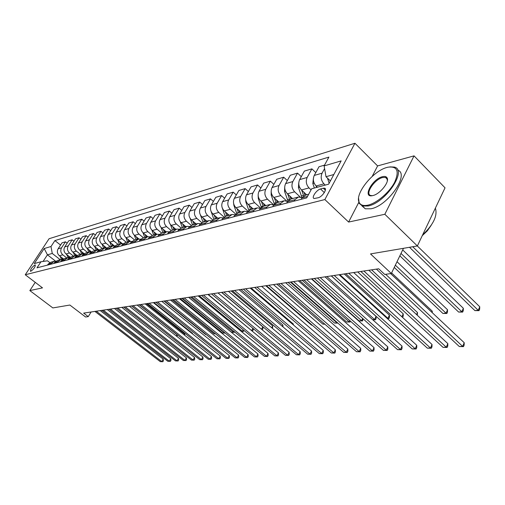 <?xml version="1.0" encoding="UTF-8"?>
<svg xmlns="http://www.w3.org/2000/svg" width="505" height="505" viewBox="0 0 505 505"><rect width="100%" height="100%" fill="white"/><g stroke="black" fill="none" stroke-linecap="round" stroke-linejoin="round"><path stroke-width="0.76" d="M30.786 271.292C33.791 269.133 35.293 267.012 35.3 264.923L34.984 264.929C31.985 267.088 30.483 269.209 30.477 271.292L30.786 271.292M354.946 143.25L49.08 238.726L25.25 274.764L324.86 199.563L354.946 143.25L377.601 165.918L372.185 176.403M358.784 202.36L348.614 222.061L384.835 214.272L414.043 155.862L377.601 165.918M414.043 155.862L445.038 187.822L417.364 245.954L370.512 253.92L391.337 273.495L403.482 248.315M35.236 282.345L29.839 290.596L52.855 307.93L69.86 305.039L85.579 317.001L88.255 316.622L91.121 311.983M384.835 214.272L417.364 245.954M391.337 273.495L384.747 274.436L378.699 268.78L83.641 313.106L88.255 316.622M323.295 188.232L320.505 188.977C316.471 189.848 311.086 197.916 314.154 198.516L318.163 197.764C322.222 196.937 327.688 188.744 324.57 188.182L323.295 188.232L325.372 190.215M333.83 174.522L326.015 176.712L324.103 165.918L328.9 157.087L54.906 240.588L60.575 245.064M324.103 165.918L341.146 160.887L328.648 184.18L311.673 188.756L306.712 197.878L36.991 267.827L40.974 261.767L34.252 263.585L44.194 248.529L51.005 246.516L54.906 240.588M348.614 222.061L324.86 199.563M29.839 290.596L42.515 287.875L25.25 274.764M40.974 261.767L47.464 260.788L49.793 262.594M50.841 264.235L51.485 263.238L54.288 261.312L55.708 261.262L47.432 254.817L43.076 261.451M330.39 180.929L326.015 176.712M325.264 185.095L323.964 183.852C321.098 180.569 320.467 177.015 322.076 173.19L324.576 168.588M317.411 187.21L316.117 185.985C313.27 182.741 312.645 179.225 314.249 175.431L318.99 166.764L324.532 165.122M311.08 189.855L309.022 187.91C306.188 184.704 305.569 181.219 307.166 177.463L311.894 168.866L315.795 172.603M306.668 194.835L301.485 189.962C298.663 186.787 298.051 183.34 299.648 179.616L304.357 171.094L311.894 168.866M300.204 197L294.655 191.818C291.846 188.674 291.24 185.259 292.837 181.566L297.533 173.114L301.277 176.662M292.528 198.56L287.395 193.787C284.605 190.682 284.006 187.298 285.596 183.637L290.274 175.26L297.533 173.114M286.644 200.958L280.824 195.574C278.047 192.5 277.453 189.148 279.038 185.518L283.703 177.205L287.307 180.582M278.918 202.145L273.836 197.474C271.078 194.431 270.484 191.111 272.069 187.513L276.721 179.275L283.703 177.205M273.735 204.897L267.505 199.197C264.759 196.18 264.172 192.891 265.75 189.325L270.39 181.15L273.849 184.357M265.794 205.598L260.769 201.028C258.042 198.042 257.462 194.785 259.033 191.25L263.654 183.145L270.39 181.15M260.567 208.028L254.665 202.688C251.951 199.727 251.376 196.502 252.942 192.992L257.55 184.95L260.877 188.005M253.144 208.931L248.176 204.449C245.474 201.527 244.906 198.326 246.465 194.848L251.054 186.875L257.55 184.95M247.898 211.084L242.286 206.053C239.597 203.155 239.035 199.98 240.588 196.527L245.165 188.618L248.372 191.534M240.942 212.144L236.018 207.751C233.348 204.885 232.786 201.741 234.339 198.32L238.897 190.473L245.165 188.618M235.709 214.07L230.337 209.297C227.679 206.457 227.124 203.338 228.67 199.942L233.209 192.152L236.302 194.936M229.156 215.25L224.283 210.945C221.644 208.129 221.095 205.036 222.636 201.672L227.155 193.945L233.209 192.152M223.961 216.986L218.798 212.435C216.172 209.644 215.622 206.583 217.156 203.244L221.663 195.574L224.649 198.231M217.769 218.248L212.952 214.025C210.339 211.26 209.796 208.224 211.324 204.91L215.818 197.303L221.663 195.574M212.637 219.827L207.65 215.465C205.049 212.731 204.506 209.714 206.034 206.425L210.509 198.875L213.388 201.419M206.766 221.146L201.994 216.998C199.412 214.29 198.875 211.305 200.397 208.041L204.853 200.548L210.509 198.875M201.716 222.598L196.868 218.394C194.292 215.711 193.762 212.744 195.277 209.506L199.721 202.069L202.499 204.506M196.117 223.949L191.401 219.883C188.845 217.219 188.314 214.284 189.823 211.071L194.248 203.685L199.721 202.069M191.174 225.306L186.44 221.228C183.896 218.589 183.372 215.679 184.874 212.485L189.28 205.156L191.969 207.492M185.815 226.663L181.15 222.667C178.618 220.054 178.101 217.163 179.597 214L183.99 206.722L189.28 205.156M180.992 227.944L176.346 223.974C173.827 221.379 173.31 218.514 174.806 215.37L179.18 208.148L181.775 210.389M175.841 229.295L171.22 225.363C168.72 222.793 168.209 219.953 169.693 216.834L174.055 209.663L179.18 208.148M171.157 230.52L166.568 226.631C164.081 224.081 163.57 221.259 165.053 218.166L169.396 211.046L171.908 213.198M166.177 231.833L161.606 227.976C159.132 225.451 158.627 222.655 160.104 219.58L164.428 212.517L169.396 211.046M161.65 233.032L157.099 229.201C154.631 226.701 154.132 223.923 155.603 220.868L159.915 213.849L162.345 215.919M156.809 234.295L152.289 230.507C149.84 228.026 149.341 225.274 150.806 222.244L155.098 215.275L159.915 213.849M152.422 235.463L147.921 231.7C145.478 229.238 144.986 226.499 146.444 223.494L150.717 216.576L153.072 218.564M147.744 236.706L143.256 232.969C140.826 230.526 140.339 227.812 141.791 224.826L146.052 217.958L150.717 216.576M143.47 237.817L139.014 234.118C136.602 231.694 136.116 229.005 137.562 226.038L141.804 219.214L144.083 221.127M138.97 239.054L134.488 235.349C132.089 232.944 131.609 230.274 133.049 227.332L137.272 220.552L141.804 219.214M134.791 240.109L130.378 236.466C127.986 234.08 127.512 231.429 128.945 228.506L133.15 221.771L135.365 223.62M130.486 241.358L125.985 237.659C123.605 235.298 123.132 232.66 124.565 229.762L128.756 223.077L133.15 221.771M126.357 242.324L121.989 238.745C119.622 236.397 119.155 233.783 120.581 230.899L124.754 224.258L126.9 226.038M122.273 243.618L117.728 239.907C115.374 237.577 114.906 234.983 116.327 232.117L120.48 225.52L124.754 224.258M118.17 244.483L113.846 240.961C111.504 238.65 111.043 236.075 112.457 233.228L116.592 226.676L118.675 228.386M114.326 245.84L109.705 242.084C107.376 239.793 106.915 237.236 108.322 234.408L112.445 227.9L116.592 226.676M110.216 246.579L105.936 243.107C103.613 240.834 103.159 238.297 104.56 235.488L108.67 229.018L110.69 230.678M106.593 247.987L101.909 244.205C99.605 241.945 99.15 239.427 100.546 236.637L104.636 230.217L108.67 229.018M102.483 248.618L98.241 245.196C95.95 242.962 95.495 240.456 96.891 237.685L100.962 231.303L102.925 232.9M98.866 249.906L94.328 246.263C92.049 244.041 91.601 241.554 92.989 238.802L97.042 232.464L100.962 231.303M94.965 250.594L90.767 247.229C88.495 245.026 88.053 242.558 89.429 239.825L93.469 233.518L95.376 235.065M91.367 251.787L86.961 248.264C84.701 246.08 84.259 243.625 85.635 240.91L89.656 234.648L93.469 233.518M87.649 252.525L83.495 249.211C81.242 247.033 80.806 244.597 82.176 241.901L86.185 235.677L88.034 237.167M84.082 253.63L79.79 250.215C77.549 248.056 77.114 245.638 78.483 242.956L82.473 236.776L86.185 235.677M80.535 254.4L76.413 251.13C74.191 248.99 73.755 246.585 75.119 243.921L79.089 237.773L80.895 239.218M77.006 255.429L72.808 252.115C70.593 249.988 70.163 247.601 71.521 244.95L75.479 238.846L79.089 237.773M73.604 256.224L69.526 253.005C67.323 250.897 66.894 248.523 68.244 245.891L72.183 239.818L73.938 241.22M70.126 257.197L66.016 253.958C63.819 251.862 63.396 249.508 64.741 246.894L68.667 240.86L72.183 239.818M66.856 257.998L62.816 254.829C60.632 252.746 60.209 250.404 61.553 247.81L65.461 241.813L67.171 243.164M63.441 258.926L59.394 255.757C57.223 253.693 56.806 251.37 58.138 248.782L62.033 242.823L65.461 241.813M60.284 259.734L52.261 253.459L47.432 254.817L44.194 248.529M301.201 199.311L301.996 197.853L305.506 195.138L308.656 194.311M294.162 201.135L294.952 199.696L298.442 197L302.072 197.726M286.676 203.073L287.465 201.647L290.949 198.976L297.836 197.158M279.909 204.834L280.692 203.414L284.157 200.763L287.616 201.394M272.713 206.696L273.495 205.295L276.942 202.663L283.551 200.921M266.192 208.388L266.975 206.993L270.415 204.38L273.716 204.929M259.267 210.181L260.043 208.805L263.465 206.21L269.815 204.538M252.992 211.81L253.769 210.446L257.178 207.871L260.334 208.338M246.32 213.539L247.09 212.188L250.486 209.632L256.584 208.022M240.273 215.111L241.043 213.766L244.42 211.229L247.45 211.633M233.84 216.778L234.61 215.446L237.975 212.927L243.833 211.38M228.014 218.286L228.778 216.967L232.123 214.467L235.027 214.814M221.809 219.896L222.572 218.583L225.905 216.108L231.542 214.619M216.184 221.354L216.942 220.054L220.262 217.592L223.046 217.889M210.194 222.907L210.951 221.619L214.259 219.176L219.688 217.743M204.765 224.315L205.516 223.033L208.811 220.609L211.475 220.862M198.983 225.817L199.734 224.548L203.01 222.137L208.237 220.761M193.737 227.181L194.482 225.918L197.745 223.526L200.308 223.74M188.144 228.626L188.889 227.376L192.14 225.003L197.177 223.671M183.075 229.939L183.814 228.702L187.052 226.341L189.514 226.524M177.672 231.34L178.41 230.11L181.63 227.768L186.49 226.486M172.767 232.616L173.505 231.391L176.706 229.062L179.079 229.219M167.54 233.973L168.272 232.755L171.46 230.444L176.15 229.213M162.793 235.204L163.525 233.998L166.7 231.7L168.979 231.827M157.73 236.51L158.463 235.317L161.619 233.039L166.145 231.845M153.135 237.703L153.861 236.517L157.011 234.251L159.208 234.358M148.236 238.979L148.956 237.798L152.087 235.551L156.462 234.396M143.786 240.127L144.506 238.96L147.624 236.725L149.739 236.807M139.039 241.365L139.752 240.203L142.858 237.981L147.081 236.87M134.721 242.482L135.435 241.327L138.522 239.124L140.567 239.181M130.12 243.675L130.827 242.533L133.901 240.342L137.991 239.263M125.934 244.761L126.641 243.625L129.703 241.447L131.679 241.491M121.471 245.916L122.172 244.786L125.221 242.627L129.173 241.586M117.412 246.97L118.113 245.847L121.143 243.7L123.05 243.732M113.082 248.094L113.776 246.983L116.8 244.843L119.395 244.161M109.137 249.116L109.831 248.012L112.842 245.884L114.686 245.903M104.933 250.202L105.627 249.11L108.619 247.002L112.318 246.023M101.107 251.2L101.795 250.108L104.781 248.012L106.555 248.018M97.023 252.254L97.711 251.174L100.678 249.091L104.264 248.144M93.311 253.22L93.993 252.147L96.947 250.076L98.664 250.07M89.341 254.249L90.023 253.182L92.958 251.124L96.436 250.209M85.73 255.183L86.405 254.122L89.335 252.077L91.001 252.064M81.873 256.186L82.549 255.132L85.459 253.1L88.829 252.21L87.46 248.668M78.363 257.095L79.032 256.048L81.936 254.028L83.546 254.002M74.614 258.068L75.283 257.026L78.168 255.019L81.431 254.16M71.199 258.951L71.862 257.922L74.74 255.921L76.299 255.896M67.55 259.898L68.213 258.869L71.072 256.887L74.241 256.054M64.223 260.763L64.886 259.74L67.739 257.765L69.248 257.733M60.676 261.685L61.332 260.668L64.173 258.705L67.247 257.897M57.444 262.518L58.1 261.514L60.922 259.564L62.386 259.519M53.984 263.414L54.641 262.417L57.45 260.479L60.436 259.69M51.005 246.516L52.261 253.459M47.47 265.106L48.12 264.115L50.904 262.202L53.801 261.439M385.637 274.31L462.637 346.373L459.316 346.537L376.402 269.127M390.649 273.596L464.221 342.712L462.637 346.373L463.502 346.619L459.316 346.537M464.221 342.712L464.133 345.155L463.502 346.619M327.511 178.158L329.134 183.271M409.498 247.292L474.896 310.607L478.222 310.31L479.75 306.769L417.319 245.967M479.75 306.769L479.636 309.23L479.03 310.644L478.222 310.31L412.73 246.743M479.03 310.644L474.896 310.607M363.884 271.008L446.25 347.2L443.043 347.364L360.816 271.469M368.839 270.263L447.834 343.602L446.25 347.2L447.133 347.44L443.043 347.364M447.834 343.602L447.765 346.007L447.133 347.44M348.766 273.281L430.443 348.002L427.35 348.153L345.811 273.723M353.683 272.536L432.021 344.467L430.443 348.002L431.352 348.235L427.35 348.153M432.021 344.467L431.983 346.821L431.352 348.235M334.203 275.465L415.186 348.772L412.2 348.923L331.356 275.894M339.089 274.733L416.764 345.294L415.186 348.772L416.12 348.999L412.2 348.923M416.764 345.294L416.745 347.61L416.12 348.999M313.359 178.675L312.829 183.561L314.369 188.03M399.853 255.839L458.622 312.052L461.829 311.768L463.356 308.29L402.706 249.931M316.117 185.979L316.616 187.424M463.356 308.29L463.268 310.701L462.662 312.09L461.829 311.768L401.008 253.453M462.662 312.09L458.622 312.052M298.752 182.98L298.417 187.544L302.053 197.72M301.687 190.151L303.688 195.915M394.26 267.442L442.91 313.447L446.01 313.169L447.537 309.754L397.025 261.716M304.963 195.277L303.903 192.235M447.537 309.754L447.474 312.122L446.862 313.485L446.01 313.169L395.358 265.169M446.862 313.485L442.91 313.447M284.694 187.159L284.542 191.376L287.932 200.927M287.787 194.154L289.636 199.437M431.775 312.229L432.261 311.168L391.609 272.94M290.918 198.976L289.927 196.136M432.261 311.168L432.236 312.658M320.17 277.573L400.459 349.517L397.574 349.662L317.424 277.984M325.012 276.847L402.03 346.095L400.459 349.517L401.406 349.738L397.574 349.662M402.03 346.095L402.037 348.374L401.406 349.738M271.166 191.313L271.185 195.063L274.379 204.089M274.404 197.998L276.128 202.896M416.562 314.571L417.496 312.532L371.617 269.847M277.39 202.543L276.456 199.885M417.496 312.532L417.288 315.24M367.956 205.137C376.762 203.199 389.405 192.411 394.664 182.204C399.493 171.056 397.284 166.05 388.029 167.187L387.253 167.376C373.094 170.658 354.226 194.305 359.232 202.549C360.646 205.213 363.556 206.072 367.956 205.137M389.866 166.884L394.178 167.054C407.806 169.579 385.694 202.896 368.107 205.989L362.438 206.034L359.169 203.326L358.582 198.175M372.854 195.561L372.722 195.593C361.978 198.351 372.097 178.991 382.5 176.681C384.816 176.112 386.357 176.523 387.12 177.911C389.734 181.989 379.855 194.217 372.854 195.561M387.348 180.771L387.038 178.694L385.498 177.432L382.645 177.526C374.495 179.262 364.629 194.154 370.771 195.517L372.425 195.65M435.379 208.111C437.728 215.622 433.486 224.529 422.66 234.838M431.213 225.287L427.388 230.785L422.268 235.658M397.694 170.141C409.965 173.884 388.017 205.87 370.986 208.78L365.298 208.799L361.902 205.844M306.636 279.606L386.224 350.236L383.434 350.375L303.985 280.004M311.44 278.886L387.796 346.872L386.224 350.236L387.19 350.451L383.434 350.375M387.796 346.872L387.821 349.113L387.19 350.451M293.569 281.569L372.463 350.931L369.767 351.063L291.013 281.954M298.335 280.856L374.028 347.623L372.463 350.931L373.447 351.145L369.767 351.063M374.028 347.623L374.072 349.82L373.447 351.145M280.95 283.463L359.156 351.6L356.543 351.733L278.482 283.835M285.685 282.756L360.715 348.349L359.156 351.6L360.153 351.808L356.543 351.733M360.715 348.349L360.772 350.514L360.153 351.808M268.761 285.293L346.272 352.256L343.747 352.383L266.375 285.653M273.451 284.593L347.825 349.05L346.272 352.256L347.282 352.458L343.747 352.383M347.825 349.05L347.901 351.177L347.282 352.458M256.976 287.067L333.799 352.881L331.349 353.008L254.665 287.414M261.628 286.367L335.345 349.731L333.799 352.881L334.815 353.083L331.349 353.008M335.345 349.731L335.434 351.827L334.815 353.083M258.15 195.372L258.301 198.623L261.35 207.22M261.502 201.691L263.124 206.292M401.86 316.774L403.23 313.851L357.71 271.936M264.355 205.977L263.477 203.49M403.23 313.851L403.23 316.098L402.554 317.405M245.626 199.349L245.878 202.05L248.82 210.314M249.053 205.245L250.6 209.6M387.158 318.402L387.903 318.333L389.424 315.133L344.265 273.956M251.78 209.291L250.953 206.955M389.424 315.133L389.443 317.336L388.837 318.617L387.903 318.333L339.808 274.625M388.837 318.617L387.486 318.699M233.581 203.262L233.891 205.365L236.744 213.356M237.034 208.66L238.505 212.788M372.665 319.69L374.546 319.52L376.061 316.37L331.267 275.907M239.648 212.485L238.871 210.301M376.061 316.37L376.099 318.541L375.493 319.798L374.546 319.52L326.842 276.57M375.493 319.798L372.785 319.804M222.011 207.151L225.097 216.342M225.432 211.955L226.833 215.862M227.932 215.572L227.2 213.52M311.837 278.823L359.074 320.896L361.612 320.669L314.299 278.457M363.152 318.882L362.571 320.94L359.074 320.896M362.571 320.94L361.612 320.669L362.685 318.459M210.951 211.077L213.861 219.271M214.215 215.13L215.547 218.835M216.613 218.551L215.919 216.626M299.774 280.635L346.619 322.001L349.081 321.786L302.16 280.281M350.476 321.186L350.053 322.051L346.619 322.001M350.053 322.051L349.081 321.786L349.712 320.505M245.575 288.778L321.71 353.494L319.337 353.614L243.334 289.119M250.183 288.09L323.25 350.394L321.71 353.494L322.739 353.689L319.337 353.614M323.25 350.394L323.358 352.452L322.739 353.689M200.453 215.061L203.01 222.137M203.37 218.198L204.639 221.708M205.668 221.436L205.017 219.631M288.09 282.39L334.55 323.074L336.936 322.865L290.4 282.049M337.921 323.118L334.55 323.074M337.921 323.124L336.936 322.865L337.144 322.436M234.535 290.438L309.994 354.087L307.697 354.201L232.369 290.76M239.111 289.75L311.528 351.032L309.994 354.087L311.036 354.276L307.697 354.201M311.528 351.032L311.648 353.058L311.036 354.276M190.177 218.482L192.512 224.902M192.872 221.152L194.084 224.485M195.082 224.226L194.469 222.528M276.772 284.094L322.84 324.115L324.614 323.958M324.917 324.229L322.84 324.115M223.848 292.041L298.632 354.661L296.403 354.775L221.752 292.357M228.386 291.36L300.159 351.65L298.632 354.661L299.68 354.851L296.403 354.775M300.159 351.65L300.292 353.645L299.68 354.851M180.178 221.626L182.349 227.578M182.715 224.012L183.87 227.181M184.836 226.922L184.256 225.331M265.794 285.742L311.484 325.125L312.077 325.075M312.185 325.163L311.484 325.125M213.495 293.601L287.61 355.217L285.445 355.331L211.462 293.904M217.99 292.925L289.131 352.25L287.61 355.217L288.664 355.4L285.445 355.331M289.131 352.25L289.27 354.213L288.664 355.4M170.463 224.592L172.502 230.173M172.874 226.77L173.979 229.781M174.913 229.535L174.364 228.039M203.452 295.109L276.91 355.76L274.802 355.867L201.482 295.406M207.915 294.44L278.419 352.837L276.91 355.76L277.971 355.937L274.802 355.867M278.419 352.837L278.577 354.769L277.971 355.937M161.032 227.42L162.964 232.685M163.342 229.44L164.396 232.306M293.026 324.62L293.336 324.027L251.061 287.957M165.305 232.066L164.788 230.659M293.336 324.027L293.399 324.936M193.718 296.568L266.514 356.284L264.475 356.391L191.805 296.858M198.137 295.905L268.022 353.399L266.514 356.284L267.587 356.461L264.475 356.391M268.022 353.399L268.187 355.305L267.587 356.461M151.879 230.129L153.716 235.122M154.101 232.029L155.104 234.756M282.219 326.23L282.863 324.993L240.942 289.479M155.988 234.522L155.496 233.196M282.863 324.993L283.002 326.893M184.268 297.988L256.42 356.795L254.438 356.896L182.412 298.266M188.655 297.331L257.916 353.954L256.42 356.795L257.493 356.966L254.438 356.896M257.916 353.954L258.093 355.829L257.493 356.966M175.102 299.364L246.61 357.294L244.679 357.388L173.297 299.635M179.445 298.714L248.1 354.485L246.61 357.294L247.684 357.458L244.679 357.388M248.1 354.485L248.283 356.341L247.684 357.458M166.195 300.702L237.066 357.774L235.191 357.868L164.447 300.967M170.507 300.058L238.549 355.009L237.066 357.774L238.152 357.938L235.191 357.868M238.549 355.009L238.739 356.833L238.152 357.938M157.541 302.003L227.787 358.241L225.962 358.335L155.843 302.261M161.815 301.365L229.264 355.514L227.787 358.241L228.872 358.405L225.962 358.335M229.264 355.514L229.459 357.313L228.872 358.405M149.133 303.265L218.76 358.702L216.986 358.79L147.479 303.518M153.369 302.634L220.224 356.006L218.76 358.702L219.845 358.859L216.986 358.79M220.224 356.006L220.432 357.78L219.845 358.859M140.958 304.496L209.973 359.143L208.243 359.232L139.348 304.736M145.156 303.865L211.425 356.486L209.973 359.143L211.058 359.301L208.243 359.232M211.425 356.486L211.639 358.234L211.058 359.301M132.998 305.689L201.413 359.579L199.727 359.661L131.439 305.923M137.164 305.064L202.858 356.953L201.413 359.579L202.499 359.73L199.727 359.661M202.858 356.953L203.079 358.683L202.499 359.73M125.259 306.851L193.074 359.996L191.433 360.078L123.738 307.084M129.387 306.232L194.513 357.407L193.074 359.996L194.166 360.147L191.433 360.078M194.513 357.407L194.741 359.112L194.166 360.147M117.728 307.987L184.95 360.406L183.353 360.488L116.245 308.208M121.819 307.368L186.383 357.849L184.95 360.406L186.042 360.557L183.353 360.488M186.383 357.849L186.61 359.535L186.042 360.557M142.991 232.736L144.752 237.483M145.131 234.528L146.096 237.129M271.722 327.764L272.681 325.933L231.113 290.949M146.949 236.902L146.488 235.658M272.681 325.933L272.517 328.433M134.362 235.235L136.047 239.774M136.432 236.959L137.354 239.433M261.521 329.228L262.789 326.849L221.562 292.389M138.181 239.206L137.745 238.038M262.789 326.849L262.947 328.711L262.228 329.815M125.979 237.653L127.601 242.002M127.986 239.307L128.87 241.668M129.671 241.453L129.261 240.355M251.414 330.466L208.205 294.396M253.239 328.591L253.333 329.576L252.752 330.655L251.698 330.706M252.752 330.655L251.717 330.44L252.872 328.288M117.835 239.995L119.338 244.01M121.415 243.656L121.017 242.596M119.786 241.586L120.569 243.681M241.245 331.368L242.356 331.267L199.21 295.747M243.965 330.434L243.397 331.482L241.377 331.476M243.397 331.482L242.356 331.267L243.164 329.778M109.92 242.261L111.422 246.263M111.813 243.795L112.615 245.941M113.404 245.815L113.013 244.773M188.737 297.319L231.454 332.24L233.247 332.082L190.461 297.06M234.528 331.854L234.295 332.284L231.454 332.24M234.295 332.284L233.247 332.082L233.727 331.198M102.225 244.458L103.67 248.302M104.062 245.948L104.838 247.999M105.621 247.923L105.229 246.888M180.272 298.588L222.629 333.022L224.378 332.864L181.945 298.335M225.192 333.092L222.629 333.022M225.085 333.003L224.378 332.864L224.542 332.561M94.744 246.598L96.139 250.284M96.531 248.031L97.282 250.019M98.065 249.994L97.661 248.94M172.028 299.831L214.032 333.786L215.364 333.666M215.61 333.868L214.032 333.786M89.202 250.057L89.934 252.001M90.723 252.02L90.3 250.934M163.999 301.037L205.655 334.531L206.122 334.487M206.21 334.556L205.655 334.531M80.377 250.682L81.671 254.091M82.062 252.027L82.795 253.946M83.571 253.983L83.136 252.879M110.387 309.085L177.034 360.81L175.475 360.886L108.947 309.306M114.452 308.479L178.454 358.285L177.034 360.81L178.12 360.955L175.475 360.886M178.454 358.285L178.688 359.945L178.12 360.955M73.478 252.639L74.727 255.928M75.119 253.939L75.851 255.846M192.298 333.71L192.493 333.357L153.918 302.545M76.533 255.719L76.16 254.766M192.493 333.357L192.569 333.925M103.241 310.158L169.314 361.201L167.793 361.277L101.833 310.373M107.268 309.559L170.728 358.702L169.314 361.201L170.4 361.34L167.793 361.277M170.728 358.702L170.968 360.343L170.4 361.34M66.761 254.545L67.973 257.727M68.358 255.801L69.097 257.708M184.224 334.884L184.685 334.083L146.418 303.675M69.69 257.424L69.368 256.603M184.685 334.083L184.862 335.389M96.278 311.206L161.783 361.58L160.293 361.656L94.902 311.415M100.268 310.607L163.184 359.118L161.783 361.58L162.869 361.719L160.293 361.656M163.184 359.118L163.431 360.734L162.869 361.719M60.215 256.395L61.402 259.494M61.768 257.619L62.481 259.45M176.359 336.021L177.059 334.783L139.109 304.774M63.037 259.109L62.759 258.39M177.059 334.783L177.154 336.646M316.117 185.985L323.964 183.852M301.485 189.962L309.022 187.91M287.395 193.787L294.655 191.818M273.836 197.474L280.824 195.574M260.769 201.028L267.505 199.197M248.176 204.449L254.665 202.688M236.018 207.751L242.286 206.053M224.283 210.945L230.337 209.297M212.952 214.025L218.798 212.435M201.994 216.998L207.65 215.465M191.401 219.883L196.868 218.394M181.15 222.667L186.44 221.228M171.22 225.363L176.346 223.974M161.606 227.976L166.568 226.631M152.289 230.507L157.099 229.201M143.256 232.969L147.921 231.7M134.488 235.349L139.014 234.118M125.985 237.659L130.378 236.466M117.728 239.907L121.989 238.745M109.705 242.084L113.846 240.961M101.909 244.205L105.936 243.107M94.328 246.263L98.241 245.196M86.961 248.264L90.767 247.229M79.79 250.215L83.495 249.211M72.808 252.115L76.413 251.13M66.016 253.958L69.526 253.005M59.394 255.757L62.816 254.829M314.249 175.431L322.076 173.19M301.996 197.853L307.507 196.42M287.465 201.647L294.952 199.696M299.648 179.616L307.166 177.463M273.495 205.295L280.692 203.414M285.596 183.637L292.837 181.566M260.043 208.805L266.975 206.993M272.069 187.513L279.038 185.518M247.09 212.188L253.769 210.446M259.033 191.25L265.75 189.325M234.61 215.446L241.043 213.766M246.465 194.848L252.942 192.992M222.572 218.583L228.778 216.967M234.339 198.32L240.588 196.527M210.951 221.619L216.942 220.054M222.636 201.672L228.67 199.942M199.734 224.548L205.516 223.033M211.324 204.91L217.156 203.244M188.889 227.376L194.482 225.918M200.397 208.041L206.034 206.425M178.41 230.11L183.814 228.702M189.823 211.071L195.277 209.506M168.272 232.755L173.505 231.391M179.597 214L184.874 212.485M158.463 235.317L163.525 233.998M169.693 216.834L174.806 215.37M148.956 237.798L153.861 236.517M160.104 219.58L165.053 218.166M139.752 240.203L144.506 238.96M150.806 222.244L155.603 220.868M130.827 242.533L135.435 241.327M141.791 224.826L146.444 223.494M122.172 244.786L126.641 243.625M133.049 227.332L137.562 226.038M113.776 246.983L118.113 245.847M124.565 229.762L128.945 228.506M105.627 249.11L109.831 248.012M116.327 232.117L120.581 230.899M97.711 251.174L101.795 250.108M108.322 234.408L112.457 233.228M90.023 253.182L93.993 252.147M100.546 236.637L104.56 235.488M82.549 255.132L86.405 254.122M92.989 238.802L96.891 237.685M75.283 257.026L79.032 256.048M85.635 240.91L89.429 239.825M68.213 258.869L71.862 257.922M78.483 242.956L82.176 241.901M61.332 260.668L64.886 259.74M71.521 244.95L75.119 243.921M54.641 262.417L58.1 261.514M64.741 246.894L68.244 245.891M48.12 264.115L51.485 263.238M58.138 248.782L61.553 247.81M324.317 192.607L320.505 188.977M328.603 179.206L327.814 179.427M314.186 183.189L312.829 183.561M303.518 195.441L301.359 196.009M306.478 194.659L304.887 195.075M299.572 187.222L298.417 187.544M289.523 199.128L287.446 199.677M292.344 198.383L290.848 198.781M285.508 191.111L284.542 191.376M276.046 202.682L274.045 203.212M278.735 201.975L277.321 202.347M271.968 194.848L271.185 195.063M263.061 206.109L261.123 206.614M265.617 205.434L264.285 205.781M258.92 198.452L258.301 198.623M250.53 209.411L248.668 209.903M252.967 208.767L251.717 209.102M246.345 201.924L245.878 202.05M238.442 212.599L236.637 213.072M240.765 211.986L239.585 212.296M234.213 205.276L233.891 205.365M226.764 215.679L225.022 216.14M228.98 215.092L227.869 215.389M215.483 218.652L213.798 219.094M217.598 218.097L216.55 218.375M204.575 221.531L202.947 221.96M206.589 221.001L205.604 221.259M194.021 224.315L192.449 224.725M195.946 223.803L195.018 224.05M183.807 227.004L182.286 227.408M185.651 226.524L184.773 226.751M173.916 229.617L172.439 230.002M175.677 229.15L174.856 229.365M164.333 232.142L162.9 232.521M166.012 231.7L165.242 231.902M155.041 234.591L153.659 234.958M156.651 234.168L155.925 234.358M146.033 236.965L144.689 237.325M147.574 236.561L146.886 236.744M137.291 239.275L135.99 239.616M138.768 238.884L138.124 239.054M128.807 241.51L127.538 241.844M130.214 241.137L129.608 241.295M121.913 243.328L121.345 243.479M112.558 245.796L111.365 246.112M113.852 245.455L113.322 245.594M104.781 247.848L103.613 248.151M106.012 247.519L105.513 247.652M97.212 249.842L96.083 250.139M98.393 249.527L97.932 249.653M89.852 251.78L88.754 252.071M90.988 251.484L90.546 251.597M82.687 253.674L81.621 253.952M83.773 253.384L83.369 253.491M75.718 255.511L74.677 255.782M76.76 255.233L76.381 255.334M68.926 257.298L67.91 257.569M69.924 257.039L69.57 257.133M62.317 259.046L61.326 259.305M63.27 258.794L62.942 258.876M325.359 188.939L324.57 188.182M365.298 208.799L362.438 206.034M385.498 177.432L387.461 179.401M387.038 178.694L387.12 177.911M359.232 202.549L359.169 203.326"/></g></svg>
